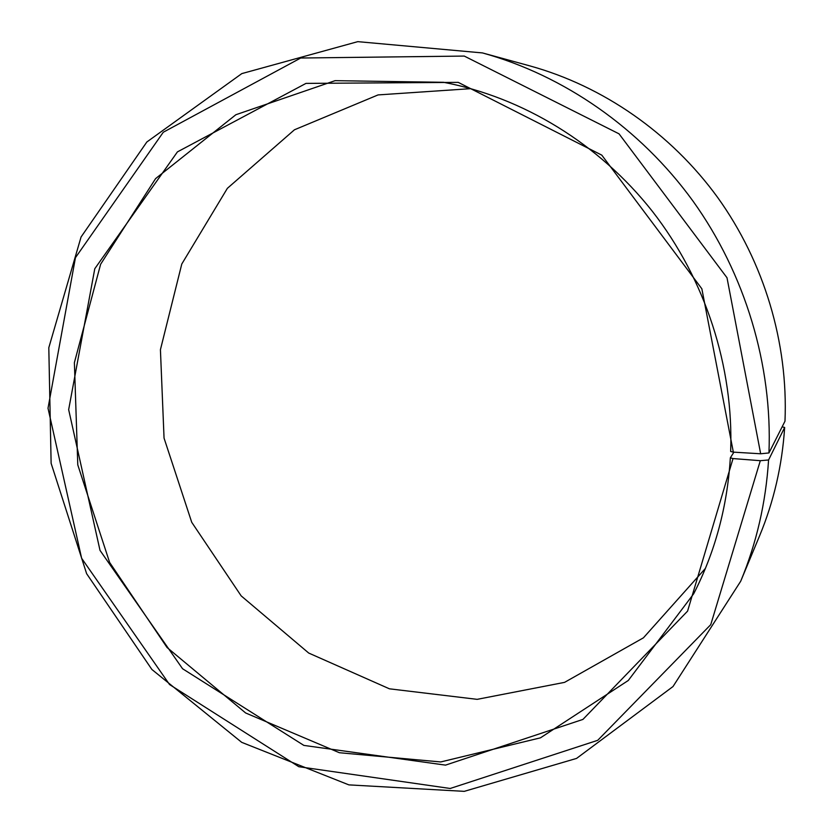 <?xml version="1.0" encoding="UTF-8"?>
<svg xmlns="http://www.w3.org/2000/svg" width="833" height="833" viewBox="0 0 833 833"><rect width="100%" height="100%" fill="white"/><g stroke="black" fill="none" stroke-linecap="round" stroke-linejoin="round"><path stroke-width="1.25" d="M470.874 88.652L378.047 94.92L294.445 129.792L227.367 188.331L181.781 264.019L160.425 349.693L164.049 438.096L191.736 522.301L241.174 595.887L308.71 653.051L389.438 688.818L477.163 699.345L564.555 682.373L643.42 637.828L705.395 568.429M733.904 452.173L730.343 457.817L733.03 458.566L760.31 460.691L768.578 459.972L784.655 427.444L782.135 426.829M733.03 458.566L687.579 611.13L582.923 719.42L445.509 765.131L303.878 745.41L182.552 668.732L100.012 550.384L68.66 409.649L94.785 268.715L177.429 151.887L305.992 83.394L458.244 82.373L601.801 155.136L701.855 288.801L733.342 452.142L730.656 451.455C733.758 366.957 705.436 279.399 652.374 211.332C598.917 143.557 522.707 97.378 443.656 82.311L335.074 80.666L235.885 114.725L155.594 178.606L100.626 264.238L74.387 362.647L77.781 464.876L109.623 562.442L167.048 647.501L245.641 712.975L339.406 752.73L440.74 761.945L540.471 737.83L628.28 680.488L693.681 593.794C715.078 552.112 727.292 506.787 730.343 457.817M733.342 452.142L760.664 453.777L727.001 277.743L619.044 133.842L464.252 56.071L300.703 58.018L163.278 132.239L75.449 257.668L48.012 408.232L81.624 558.266L169.536 684.528L298.818 766.714L450.195 788.476L597.73 740.318L710.757 624.646L760.31 460.691M760.664 453.777L768.953 452.944C772.514 365.146 745.275 274.015 692.879 200.93C640.077 128.136 563.826 75.407 482.474 52.927L357.774 41.65L241.809 73.606L146.837 141.995L81.061 236.999L48.803 347.715L51.125 463.325L86.632 573.687L151.898 669.493L241.695 742.338L348.881 784.884L464.262 791.35L576.561 758.415L673.012 686.538L740.714 581.215C756.541 543.116 765.829 502.705 768.578 459.972M768.953 452.944L784.988 421.186C788.268 342.998 764.184 262.26 717.671 197.473C670.784 132.947 602.894 86.091 529.965 65.922L482.474 52.927M740.714 581.215L759.623 535.754C773.805 501.612 782.145 465.501 784.655 427.444"/></g></svg>
